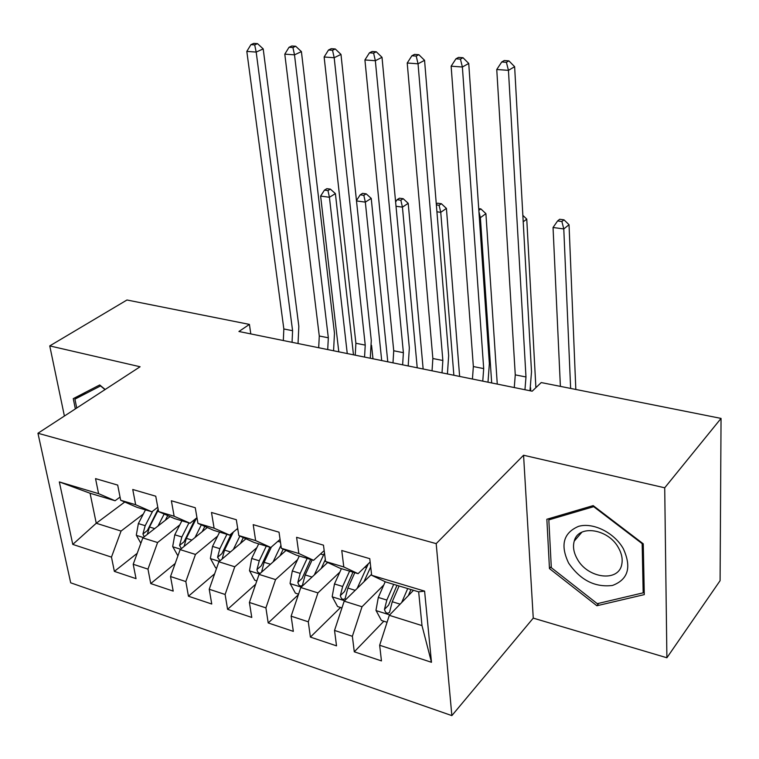 <?xml version="1.0" encoding="UTF-8"?>
<svg xmlns="http://www.w3.org/2000/svg" width="759" height="759" viewBox="0 0 759 759"><rect width="100%" height="100%" fill="white"/><g stroke="black" fill="none" stroke-linecap="round" stroke-linejoin="round"><path stroke-width="1.14" d="M666.895 657.768L664.713 487.8L523.568 455.239L533.254 618.12L666.895 657.768L720.092 580.673L721.05 418.408L541.243 382.564L532.173 391.198L238.924 331.493L249.426 324.406L126.971 299.995L49.752 345.905L64.401 416.036M533.254 618.12L451.861 715.614L70.682 582.808L37.95 433.256L436.188 543.634L451.861 715.614M124.751 502.022L96.251 523.255L72.779 544.412L111.469 557.125L114.362 571.375L136.032 578.643L133.214 564.269L147.977 569.127L150.737 583.567L173.204 591.1L170.519 576.536L185.832 581.565L188.45 596.213L211.752 604.022L209.228 589.25L225.11 594.468L227.586 609.325L251.77 617.437L249.398 602.456L265.906 607.874L268.202 622.949L293.335 631.365L291.133 616.166L308.287 621.801L310.403 637.095L336.522 645.852L334.529 630.425L352.366 636.289L354.282 651.801L381.454 660.909L379.661 645.254L389.31 615.321L421.995 625.596L418.664 591.849L385.648 581.935L371.663 575.294L424.594 591.119L431.473 662.284L379.661 645.254M72.779 544.412L59.325 481.918L98.585 493.654L115.064 500.75L120.045 497.069M371.663 575.294L369.766 558.671L341.759 550.503L343.799 566.964L325.592 561.518L323.467 545.161L296.589 537.315L298.837 553.52L281.352 548.292L279.027 532.192L253.202 524.649L255.641 540.607L238.829 535.579L236.324 519.725L211.495 512.477L214.104 528.188L197.938 523.359L195.262 507.733L171.373 500.76L174.143 516.243L158.584 511.585L155.747 496.206L132.749 489.489L135.662 504.735L120.672 500.257L117.702 485.096L95.539 478.625L98.585 493.654M383.798 584.961L362.015 606.754L344.178 601.147L371.549 574.326M352.366 636.289L362.015 606.754M334.529 630.425L344.178 601.147M424.594 591.119L418.664 591.849M339.852 572.096L317.945 592.902L300.801 587.523L327.67 562.485M308.287 621.801L317.945 592.902M291.133 616.166L300.801 587.523M343.799 566.964L358.077 573.671L370.145 562.002M358.077 573.671L340.07 568.263L325.592 561.518M297.566 559.677L275.564 579.591L259.056 574.402L286.039 550.436M265.906 607.874L275.564 579.591M249.398 602.456L259.056 574.402M298.837 553.52L313.59 560.313L324.178 550.598M313.59 560.313L296.276 555.123L281.352 548.292M256.865 547.675L234.768 566.774L218.867 561.783L245.944 538.786M225.11 594.468L234.768 566.774M209.228 589.25L218.867 561.783M255.641 540.607L270.821 547.486L280.071 539.393M270.821 547.486L254.17 542.486L238.829 535.579M217.634 536.082L195.471 554.431L180.149 549.62L207.302 527.514M185.832 581.565L195.471 554.431M170.519 576.536L180.149 549.62M214.104 528.188L229.664 535.133L237.7 528.425M229.664 535.133L213.64 530.323L197.938 523.359M179.817 524.867L157.587 542.533L142.815 537.894L170.025 516.604M147.977 569.127L157.587 542.533M133.214 564.269L142.815 537.894M174.143 516.243L190.044 523.245L196.97 517.704M190.044 523.245L174.608 518.615L158.584 511.585M143.318 514.033L121.06 531.053L96.251 523.255L90.074 493.246L115.064 500.75M111.469 557.125L121.06 531.053M135.662 504.735L151.866 511.794L157.787 507.249M151.866 511.794L136.981 507.325L120.672 500.257M664.713 487.8L721.05 418.408M37.95 433.256L140.092 366.758L49.752 345.905M523.568 455.239L436.188 543.634M250.793 333.913L249.426 324.406M413.513 590.293L389.31 615.321M59.325 481.918L90.074 493.246M421.995 625.596L431.473 662.284M105.178 389.481L99.695 384.965L73.262 398.636L75.359 408.892M546.859 519.26L549.469 568.586L596.878 605.748L644.287 594.62L643.252 543.814L593.177 505.617L546.859 519.26M114.362 571.375L137.199 553.32M150.737 583.567L175.196 563.472M188.45 596.213L214.655 573.785M227.586 609.325L255.679 584.212M268.202 622.949L298.372 594.724M310.403 637.095L340.554 607.485M354.282 651.801L383.836 621.223M551.262 566.499L549.469 568.586M598.794 603.31L596.878 605.748M283.316 340.535L283.838 328.97L246.817 51.394L256.191 52.077L254.692 44.895L257.51 43.642L253.762 43.386L250.944 44.639L254.692 44.895M292.054 342.309L292.594 330.706L256.191 52.077L263.202 48.899L298.837 326.304L298.04 343.533M263.202 48.899L257.51 43.642M250.944 44.639L246.817 51.394M165.31 520.294L167.72 515.598M158.033 525.996L164.162 514.033M140.861 543.264L136.307 535.142L138.366 523.587L145.481 509.877M147.331 534.355L149.523 527.012L158.289 509.991M152.692 511.158L145.187 525.683L142.929 533.975L144.219 536.793M142.929 533.975L147.398 530.494L158.128 509.118M347.252 353.552L329.425 197.264L320.621 196.078L338.799 351.825M326.863 188.668L324.454 190.111L327.973 190.575L330.383 189.124L326.863 188.668M327.973 190.575L329.425 197.264L335.402 193.621L353.476 354.814M335.402 193.621L330.383 189.124M324.454 190.111L320.621 196.078M318.695 347.736L319.283 336L284.796 54.145L294.501 54.847L292.927 47.542L295.697 46.261L291.817 45.995L289.046 47.276L292.927 47.542M327.717 349.576L328.324 337.793L294.501 54.847L301.408 51.603L334.472 333.277L333.571 350.762M301.408 51.603L295.697 46.261M289.046 47.276L284.796 54.145M355.231 355.174L355.895 343.258L324.131 57.001L334.188 57.722L332.537 50.284L335.269 48.965L331.247 48.69L328.514 49.999L332.537 50.284M364.557 357.072L365.231 345.108L334.188 57.722L340.981 54.401L371.284 340.478L370.278 358.239M340.981 54.401L335.269 48.965M328.514 49.999L324.131 57.001M202.207 531.661L204.826 526.414M195.006 537.524L201.334 524.867M177.919 555.854L172.691 546.556L174.788 534.791L181.875 520.797M184.095 546.404L186.344 538.349L196.553 518.036M188.944 522.913L181.856 536.974L179.579 545.417L181.373 548.615M179.579 545.417L184.001 541.831L195.101 519.203M381.701 360.563L365.335 202.122L356.502 200.926M372.982 358.789L371.559 345.336M362.555 193.355L360.193 194.835L363.827 195.319L366.189 193.839L362.555 193.355M363.827 195.319L365.335 202.122L371.227 198.384L387.783 361.806M371.227 198.384L366.189 193.839M360.193 194.835L356.464 200.566M240.442 543.463L243.297 537.59M233.326 549.507L239.882 536.053M216.638 568.14L215.613 567.817L210.385 558.387L212.529 546.414L219.598 532.116M222.216 558.728L224.512 550.104L233.355 532.05M226.913 534.308L219.854 548.672L217.567 557.277L220.025 560.797M217.567 557.277L221.932 553.586L231.429 533.662M417.222 367.792L402.431 207.141L396.018 206.268M399.414 198.203L397.09 199.721L400.847 200.215L403.171 198.697L399.414 198.203M400.847 200.215L402.431 207.141L408.209 203.317L423.152 369.007M408.209 203.317L403.171 198.697M397.09 199.721L395.61 201.97M76.735 408.01L74.923 399.149L100.549 385.923L105.008 389.595M85.786 392.156L74.923 399.149M623.291 548.643C614.164 532.486 592.874 522.088 578.462 526.385C563.368 532.922 560.095 545.161 568.624 563.093C580.341 580.142 594.961 587.599 612.504 585.455C628.186 579.506 631.782 567.239 623.291 548.643M618.528 547.894C608.282 528.53 578.178 524.317 574.24 541.11C572.684 546.66 573.671 552.58 577.201 558.871C587.475 578.462 618.822 582.646 621.801 564.203C622.807 559.032 621.725 553.596 618.528 547.894M597.276 603.671L551.319 567.675L548.823 519.877L593.699 506.68L642.161 543.653L643.177 592.836L597.276 603.671M550.284 518.255L548.823 519.877M644.22 591.46L643.177 592.836M392.991 362.859L393.731 350.762L364.918 59.952L375.344 60.711L373.608 53.121L376.284 51.773L372.119 51.489L369.434 52.836L373.608 53.121M402.631 364.823L403.39 352.679L375.344 60.711L382.014 57.304L409.329 347.926L408.2 365.961M382.014 57.304L376.284 51.773M369.434 52.836L364.918 59.952M432.042 370.809L432.858 358.523L407.222 63.016L418.048 63.803L416.217 56.071L418.835 54.695L414.509 54.392L411.881 55.768L416.217 56.071M442.013 372.84L442.858 360.497L418.048 63.803L424.566 60.322L448.664 355.62L447.421 373.94M424.566 60.322L418.835 54.695M411.881 55.768L407.222 63.016M280.08 555.73L283.202 549.136M273.069 561.954L280.934 545.389M256.817 580.901L254.768 580.246L249.483 570.664L251.675 558.463L258.705 543.842M261.551 572.191L264.104 562.286L271.409 546.964M266.295 546.129L259.274 560.797L256.969 569.573C257.282 571.963 258.421 573.187 260.384 573.225M256.969 569.573L261.276 565.768L269.872 547.201M453.863 375.259L440.751 212.321L436.928 211.799M436.368 204.911L439.1 205.272L441.377 203.716L437.497 203.213L436.292 204.029M439.1 205.272L440.751 212.321L446.415 208.402L459.631 376.426M446.415 208.402L441.377 203.716M321.218 568.5L325.336 559.544M314.321 574.924L324.482 552.95M298.562 594.155L295.393 593.149L290.061 583.396L292.291 570.967L299.274 556.024M307.158 558.387L300.184 573.396L297.86 582.343C298.685 585.654 300.194 586.679 302.386 585.436L305.194 574.933L312.167 559.886M297.86 582.343L302.091 578.424L310.649 559.43M491.69 382.953L480.381 217.672L479.327 217.529M478.844 210.366L480.874 208.915L478.72 208.63M478.929 211.657L480.381 217.672L485.912 213.658L497.268 384.092M485.912 213.658L480.874 208.915M472.44 379.035L473.35 366.55L451.14 66.194L462.383 67.01L460.447 59.126L463.009 57.722L458.512 57.409L455.95 58.813L460.447 59.126M482.762 381.141L483.692 368.599L462.383 67.01L468.739 63.443L489.365 363.589L487.99 382.204M468.739 63.443L463.009 57.722M455.95 58.813L451.14 66.194M363.931 581.802L370.705 566.897M357.157 588.434L368.314 563.776M341.948 607.921L337.584 606.536L332.186 596.612L334.472 583.946L341.408 568.662M349.595 571.119L342.67 586.47L340.326 595.606C341.237 599.069 342.831 600.094 345.108 598.652L347.878 588.073L354.795 572.684M340.326 595.606L344.491 591.555L352.982 572.134M530.74 390.913L530.56 387.631M523.207 221.808L526.755 219.104L535.892 387.659M526.755 219.104L522.847 215.366M514.27 387.555L515.266 374.861L496.756 69.505L508.445 70.35L506.405 62.304L508.891 60.862L504.223 60.54L501.727 61.982L506.405 62.304M524.953 389.728L525.978 376.976L508.445 70.35L514.63 66.688L531.509 371.834L529.981 390.752M514.63 66.688L508.891 60.862M501.727 61.982L496.756 69.505M408.304 595.682L410.951 589.534M401.672 602.532L407.716 588.557M387.081 622.257L381.426 620.464L375.971 610.35L378.305 597.437L385.211 581.736M393.693 584.354L386.834 600.065L384.471 609.382C385.477 613.035 387.156 614.031 389.528 612.371L392.251 601.735L399.101 585.976M384.471 609.382L388.551 605.208L396.966 585.331M570.635 388.428L563.785 228.943L553.045 227.491L560.389 386.388M559.696 219.275L557.59 220.945L561.888 221.514L563.994 219.835L559.696 219.275M561.888 221.514L563.785 228.943L569.032 224.73L575.825 389.462M569.032 224.73L563.994 219.835M557.59 220.945L553.045 227.491M283.838 328.97L292.594 330.706M136.44 535.37L143.29 537.524M149.523 527.012L154.684 528.606M138.366 523.587L145.187 525.683M319.283 336L328.324 337.793M355.895 343.258L365.231 345.108M172.815 546.793L180.614 549.241M186.344 538.349L191.894 540.057M174.788 534.791L181.856 536.974M210.518 558.624L219.323 561.394M236.799 529.175L237.871 529.497M224.512 550.104L230.461 551.935M212.529 546.414L219.854 548.672M393.731 350.762L403.39 352.679M432.858 358.523L442.858 360.497M249.616 570.901L259.512 574.003M277.841 541.338L280.46 542.116M264.104 562.286L270.489 564.25M251.675 558.463L259.274 560.797M290.185 583.633L301.238 587.105M320.497 553.975L323.552 554.886M305.194 574.933L312.044 577.049M292.291 570.967L300.184 573.396M473.35 366.55L483.692 368.599M332.319 596.859L344.614 600.72M364.851 567.115L366.464 567.599M347.878 588.073L355.221 590.331M334.472 583.946L342.67 586.47M515.266 374.861L525.978 376.976M376.103 610.606L389.737 614.885M392.251 601.735L400.116 604.155M378.305 597.437L386.834 600.065M581.906 532.163L574.24 541.11"/></g></svg>
